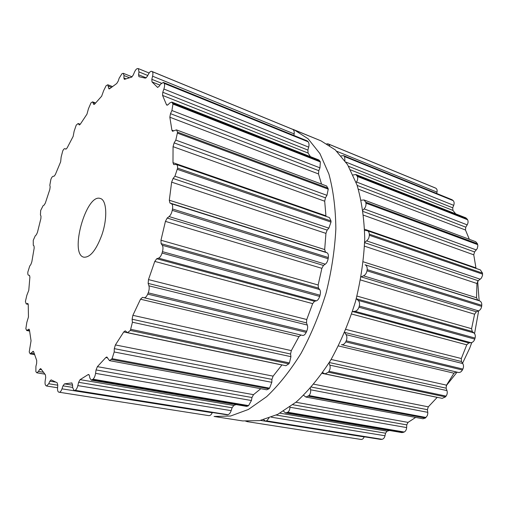 <?xml version="1.0" encoding="UTF-8"?>
<svg xmlns="http://www.w3.org/2000/svg" width="508" height="508" viewBox="0 0 508 508"><rect width="100%" height="100%" fill="white"/><g stroke="black" fill="none" stroke-linecap="round" stroke-linejoin="round"><path stroke-width="0.76" d="M291.433 128.803L294.202 129.832L308.108 138.792L319.919 153.6L328.898 174.034C333.299 190.24 335.617 208.496 335.851 228.803C334.778 249.885 331.502 271.367 326.028 293.243C319.367 314.789 311.023 334.855 301.003 353.435C290.278 370.675 278.829 385.083 266.656 396.659L248.387 409.467L230.607 416.008L214.071 416.458L242.678 420.929L259.626 420.618L277.743 414.357L296.259 401.98C308.54 390.766 320.04 376.784 330.765 360.045C340.747 341.986 348.996 322.466 355.511 301.485C360.82 280.168 363.887 259.201 364.725 238.589C364.236 218.713 361.652 200.793 356.965 184.836L347.555 164.649L335.312 149.904L320.986 140.843L335.312 149.904L347.555 164.649L356.965 184.836C361.652 200.793 364.236 218.713 364.725 238.589C363.887 259.201 360.82 280.168 355.511 301.485C348.996 322.466 340.747 341.986 330.765 360.045C320.04 376.784 308.54 390.766 296.259 401.98L277.743 414.357L259.626 420.618L242.678 420.929L214.071 416.458L230.607 416.008L248.387 409.467L266.656 396.659C278.829 385.083 290.278 370.675 301.003 353.435C311.023 334.855 319.367 314.789 326.028 293.243C331.502 271.367 334.778 249.885 335.851 228.803C335.617 208.496 333.299 190.24 328.898 174.034L319.919 153.6L308.108 138.792L294.202 129.832L320.986 140.843L291.433 128.803M471.805 342.532L469.754 348.043L462.559 363.233M457.073 372.154L446.195 385.769M477.679 281.324L479.139 300.692M478.644 310.845L474.555 333.61M434.956 187.801L435.762 188.182C436.95 188.881 437.369 190.208 437.013 192.145L436.715 193.491M341.179 155.899L343.484 155.613L451.999 199.701L453.238 200.673C454.241 201.816 454.393 203.371 453.701 205.346L452.723 207.81L452.914 210.414L455.708 213.855M353.066 174.968L355.841 174.53L465.919 217.875L467.608 219.735C468.351 221.278 468.205 222.993 467.176 224.866L465.779 227.184L465.48 230.016L469.335 239.312M361.156 200.222L364.039 199.968L475.691 241.694L477.463 243.764L477.876 245.777L477.247 248.571L474.574 251.943L473.761 254.832L476.034 268.414M364.636 230.422L367.195 230.664L480.403 269.926L482.517 273.139L482.53 275.38L481.413 278.092L478.257 280.753L476.942 283.502L476.542 297.771L477.717 300.107L479.704 300.92C481.228 301.682 481.914 303.143 481.762 305.314L481.641 306.381C481.279 308.559 480.244 310.064 478.53 310.89L476.339 311.798L474.593 314.211L471.583 328.708L472.256 331.47L473.958 332.937C475.24 334.194 475.609 335.909 475.069 338.074L474.758 339.115C474.021 341.217 472.777 342.417 471.024 342.71L468.82 342.932L466.757 344.824L461.327 358.527L461.448 361.525L462.763 363.544C463.721 365.22 463.76 367.062 462.864 369.062L462.388 370.015C461.327 371.888 459.956 372.694 458.286 372.434L456.209 371.951L453.962 373.196L446.526 385.153L446.107 388.175L446.964 390.595C447.548 392.57 447.256 394.405 446.088 396.107L445.478 396.894L442.189 398.355L325.006 373.888L322.663 372.605M437.242 397.326L428.314 406.845L427.418 409.689L427.838 413.156L427.361 415.595L425.355 418.046L422.961 418.77L305.924 397.065L303.625 395.294M415.671 417.417L408.045 422.383L406.756 424.879L406.654 427.577C406.483 429.705 405.676 431.184 404.228 432.022L402.006 432.606L285.579 412.947L283.477 411.175M389.528 430.498L387.102 431.165L385.54 433.178L385.013 435.762C384.518 437.769 383.553 438.95 382.111 439.306L380.721 439.42L265.328 421.043L263.614 419.741M364.217 436.791L364.173 436.918C363.417 438.702 362.369 439.541 361.017 439.439L246.971 421.602M247.898 421.456L245.847 421.316M246.964 421.602L361.017 439.439M268.954 418.122L266.643 420.878L265.328 421.043M289.916 406.914L289.916 407.232C289.916 409.486 289.192 411.156 287.744 412.248L285.579 412.947M310.331 388.252L310.585 389.776C310.915 392.005 310.394 393.929 309.016 395.554L305.924 397.065M329.006 362.947L329.787 365.125C330.473 367.17 330.219 369.227 329.019 371.31L328.409 372.205L325.006 373.888M344.646 332.397L346.069 334.639C347.11 336.347 347.167 338.404 346.24 340.811L345.738 341.884C344.519 344.062 343.071 344.976 341.401 344.64L456.209 371.951M356.273 298.704L358.14 300.361C359.486 301.606 359.867 303.511 359.296 306.07L358.953 307.245C358.032 309.696 356.686 311.042 354.901 311.29L352.476 311.563M477.717 300.107L365.068 264.782C366.636 265.481 367.335 267.094 367.163 269.621L366.992 270.802C366.452 273.348 365.29 275.019 363.499 275.831L361.118 276.854L476.339 311.798M367.195 230.664C368.465 231.115 369.164 232.277 369.303 234.156L369.322 235.261C369.183 237.712 368.275 239.579 366.592 240.881L364.655 242.316M364.039 199.968L365.754 202.19L365.957 203.149C366.211 205.327 365.595 207.251 364.103 208.921L362.915 210.21M355.841 174.53L357.422 176.479C358.026 178.264 357.715 180.099 356.483 181.997L356.146 182.512M343.484 155.613L344.627 156.604L344.913 160.687M326.898 143.77L328.682 144.164L329.629 145.485M101.848 234.994C107.734 218.142 106.75 199.854 100.286 198.476C86.208 193.142 69.063 254.457 83.871 257.194C90.138 257.626 96.133 250.228 101.848 234.994M45.955 385.642L45.764 385.47C45.047 384.651 44.856 383.038 45.206 380.625L45.707 377.565L45.434 374.879L40.958 368.865L40.615 368.598L39.656 369.386L38.462 371.431L36.805 372.796L35.865 371.646L35.909 366.325L36.64 363.41L36.703 360.477L33.668 351.828L33.223 351.269L30.188 353.866L29.21 352.006L31.052 340.779L29.464 330.067L28.981 329.152L26.689 330.511L25.845 328.714L26.835 322.358L28.454 317.005L28.251 304.794L27.788 303.473L26.194 303.917L25.406 301.409L26.88 295.167L28.778 290.322L29.889 277.114L29.489 275.361L28.537 275.209C27.889 274.942 27.673 273.85 27.877 271.926L29.756 265.995L30.861 264.49L31.845 261.785L34.176 248.05L34.011 245.91L33.274 245.269L33.255 240.297L35.249 235.839L36.335 234.798L37.452 232.378L40.888 218.554L40.983 216.097L40.437 214.986L40.672 210.471L43.129 205.645L44.158 205.08L45.364 203.01L49.803 189.516L50.159 186.823L49.816 185.274L50.876 179.4C51.626 177.489 52.381 176.454 53.143 176.295L54.083 176.232L55.34 174.581L60.649 161.823L61.151 157.036L62.732 150.965C63.538 149.308 64.275 148.539 64.935 148.66L65.894 149.181L67.107 147.974L73.152 136.398L74.149 131.191L76.225 125.108L78.143 123.514L79.312 124.936L80.347 124.13L86.957 114.179L88.456 108.725L91.002 102.838L92.583 101.867L93.847 104.496L94.691 104.032L101.657 96.196L103.651 90.672L106.096 85.719L107.817 84.766L108.655 88.132L109.042 88.919L109.658 88.722L116.738 83.502L118.243 81.026L119.189 78.143L121.977 73.704L123.285 73.317L123.996 75.546L123.895 78.003L124.308 79.299L124.689 79.273L131.559 77.159L133.21 75.101L134.423 72.238C135.42 70.015 136.436 68.796 137.465 68.58L138.309 68.593L138.982 71.914L138.557 74.759L138.951 76.683L145.371 78.143L147.098 76.657L148.558 73.965C149.695 71.977 150.73 71.101 151.657 71.342L152.159 71.609C152.991 72.231 153.13 73.755 152.591 76.194L151.822 79.312L152.006 81.915L157.543 87.376L159.023 86.43L160.68 84.093L163.322 82.423L164.167 83.376C164.802 84.576 164.713 86.462 163.887 89.021L162.776 92.253L162.566 95.415L166.446 104.635L166.897 105.194L168.046 104.718L169.831 102.927L171.882 102.089L172.974 104.07L171.92 110.522L170.485 113.659L169.85 117.234L171.901 130.156L172.529 131.293L176.435 129.87L177.578 132.143L175.812 140.081L174.117 142.9L173.057 146.666L172.987 162.668L173.704 164.573L176.327 164.459C177.267 164.865 177.686 166.091 177.597 168.142L174.936 176.213L173.076 178.467L171.634 182.156L169.31 200.241L169.939 203.016L171.431 203.733C172.561 204.457 172.917 206.204 172.491 208.985L172.237 210.356C171.641 213.182 170.586 215.252 169.081 216.567L167.183 218.053L165.43 221.374L160.96 240.233L161.106 243.649L162.274 245.275C163.138 246.697 163.195 248.831 162.452 251.663L162.052 253.041C161.157 255.829 159.982 257.531 158.528 258.14L156.718 258.731L154.788 261.417L148.482 279.597L148.152 283.401L148.92 285.814C149.454 287.833 149.219 290.176 148.215 292.849L147.695 294.119C146.577 296.647 145.364 297.847 144.069 297.713L142.475 297.358L140.506 299.212L132.874 315.335L132.112 319.234L132.442 322.231L130.359 330.435L127.54 332.657L125.241 330.848L123.736 331.959L115.399 344.938L114.287 348.64L114.186 351.98L112.084 358.68L109.487 360.642L106.845 356.984L105.816 357.53L97.396 366.649L96.044 369.926L95.567 373.355C95.123 376.072 94.285 378.022 93.047 379.209L91.256 380.143L89.903 378.155L89.395 375.596L88.64 374.479L88.049 374.656L80.093 379.641L78.613 382.314L77.832 385.61C77.165 388.182 76.257 389.757 75.114 390.322L74.047 390.582L72.663 387.56L72.536 384.639L71.768 382.943L64.491 383.87L62.986 385.845L61.989 388.836C61.163 391.122 60.255 392.259 59.265 392.246L58.788 392.163C57.861 391.839 57.448 390.487 57.563 388.093L57.779 385.02L57.15 382.746L51.13 379.876L49.86 381.19L48.73 383.743L46.545 386.01L45.955 385.642M61.989 388.836L212.255 412.744C211.334 414.668 210.223 415.639 208.921 415.652L59.265 392.246L208.909 415.652M74.562 390.525L227.33 414.865L74.047 390.582M227.33 414.865L227.978 414.712C229.4 414.153 230.467 412.794 231.172 410.642L232.093 407.753L233.832 405.441L236.074 404.59M92.443 379.717L247.904 406.032L246.564 406.362L91.256 380.143M247.904 406.032L248.583 405.606L251.428 400.52L251.974 397.504L253.498 394.659L260.814 388.703M111.462 359.493L268.872 388.855L266.744 389.801L109.487 360.642M268.872 388.855L269.545 388.163L271.812 382.314L271.926 379.374L273.114 376.142L281.965 364.903M130.359 330.435L288.811 363.855L285.89 365.722L127.54 332.657M288.811 363.855L289.427 362.928L290.925 356.68L290.57 354.025L291.325 350.609L298.983 336.614L300.965 335.039L302.59 335.407C303.822 335.642 305.029 334.626 306.216 332.353L306.724 331.241C307.708 328.752 307.905 326.688 307.315 325.044L306.495 322.885L306.749 319.526L312.661 303.625L314.522 301.301L316.319 300.844C317.671 300.457 318.789 298.99 319.684 296.437L320.046 295.224C320.681 292.583 320.554 290.69 319.659 289.541L318.433 288.055L318.16 285.007L321.862 268.351L323.456 265.443L325.291 264.179C326.657 263.201 327.609 261.385 328.143 258.743L328.32 257.524C328.574 254.927 328.13 253.346 326.993 252.781L325.463 252.076L324.688 249.568L325.933 233.375L327.146 230.105L328.866 228.149L331 222.104L330.994 220.961L329.444 217.57L176.327 164.459M172.987 162.668L325.926 215.792L325.996 216.37M325.926 215.792L324.701 201.212L325.463 197.822L326.955 195.339L328.238 189.141L326.669 186.011L176.435 129.87M321.526 184.087L318.51 173.946L318.789 170.675L319.957 167.856L320.351 161.925L318.961 160.007L171.882 102.089M310.445 156.654L308.07 153.048L307.88 150.082L308.68 147.136C309.251 144.932 309.099 143.161 308.223 141.827L307.162 140.856L163.322 82.423M293.922 135.477L294.138 133.902C294.418 131.743 294.018 130.27 292.932 129.47L151.657 71.342M260.579 420.434L364.173 436.918M265.976 421.024L381.4 439.42M266.643 420.878L382.111 439.306M271.399 417.214L385.013 435.762M276.288 415.074L385.54 433.178M279.978 413.188L387.102 431.165M287.045 412.661L403.504 432.371M287.744 412.248L404.228 432.022M289.916 407.232L406.654 427.577M292.837 404.73L406.756 424.879M295.91 402.266L408.045 422.383M308.337 396.221L425.355 418.046M309.016 395.554L426.041 417.468M310.585 389.776L427.78 412.337M311.379 387.064L427.418 409.689M313.823 384.194L428.314 406.845M322.129 373.367L437.191 397.383M328.409 372.205L445.478 396.894M329.019 371.31L446.088 396.107M329.787 365.125L446.964 390.595M329.273 362.522L446.107 388.175M331.108 359.461L446.526 385.153M338.461 345.935L453.962 373.196M341.401 344.64L458.286 372.434M345.738 341.884L462.388 370.015M346.24 340.811L462.864 369.062M346.069 334.639L462.763 363.544M344.697 332.41L461.448 361.525M345.948 329.419L461.327 358.527M351.657 314.052L466.757 344.824M352.527 311.556L468.82 342.932M354.901 311.29L471.024 342.71M358.953 307.245L474.758 339.115M359.296 306.07L475.069 338.074M358.14 300.361L473.958 332.937M356.324 298.748L472.256 331.47M356.965 296.062L471.583 328.708M360.547 279.965L474.593 314.211M363.499 275.831L478.53 310.89M366.992 270.802L481.641 306.381M367.163 269.621L481.762 305.314M365.068 264.782L479.704 300.92M363.29 261.817L476.542 297.771M364.522 246.183L476.942 283.502M364.649 242.678L478.257 280.753M366.592 240.881L480.289 279.241M369.322 235.261L482.587 274.149M369.303 234.156L482.517 273.139M364.598 229.222L475.92 267.894M363.557 215.189L473.761 254.832M363.093 211.48L474.574 251.943M364.103 208.921L476.333 249.949M365.957 203.149L477.71 244.653M365.754 202.19L477.463 243.764M358.35 189.147L465.48 230.016M357.168 185.426L465.779 227.184M356.483 181.997L467.176 224.866M357.422 176.479L467.608 219.735M357.067 175.724L467.201 219.018M350.564 169.875L452.914 210.414M348.558 166.3L452.723 207.81M345.872 162.065L453.701 205.346M344.627 156.604L453.238 200.673M344.151 156.077L452.711 200.165M336.836 151.308L437.013 192.145M328.682 144.164L435.762 188.182M328.124 143.891L435.159 187.89M48.73 383.743L57.766 385.197M49.86 381.19L55.34 382.08M39.656 369.386L41.485 369.697M38.462 371.431L43.263 372.243M62.986 385.845L72.657 387.407M64.491 383.87L72.561 385.185M71.539 382.949L71.971 383.026M32.544 351.669L33.687 351.879M31.356 353.168L34.233 353.689M75.114 390.322L227.978 414.712M77.832 385.61L231.172 410.642M78.613 382.314L232.093 407.753M80.093 379.641L233.832 405.441M88.049 374.656L89.116 374.84M28.556 329.305L29.305 329.451M27.426 330.244L29.527 330.657M93.047 379.209L248.583 405.606M95.567 373.355L251.428 400.52M96.044 369.926L251.974 397.504M97.396 366.649L253.498 394.659M105.816 357.53L107.594 357.861M27.584 303.498L27.965 303.581M26.556 303.886L28.219 304.241M112.084 358.68L269.545 388.163M114.186 351.98L271.812 382.314M114.287 348.64L271.926 379.374M115.399 344.938L273.114 376.142M123.736 331.959L281.915 364.973M130.956 329.362L289.427 362.928M132.442 322.231L290.925 356.68M132.112 319.234L290.57 354.025M132.874 315.335L291.325 350.609M140.506 299.212L298.983 336.614M142.475 297.358L300.965 335.039M144.069 297.713L302.59 335.407M147.695 294.119L306.216 332.353M148.215 292.849L306.724 331.241M148.92 285.814L307.315 325.044M148.152 283.401L306.495 322.885M148.482 279.597L306.749 319.526M154.788 261.417L312.661 303.625M156.718 258.731L314.522 301.301M158.528 258.14L316.319 300.844M162.052 253.041L319.684 296.437M162.452 251.663L320.046 295.224M162.274 245.275L319.659 289.541M161.106 243.649L318.433 288.055M160.96 240.233L318.16 285.007M165.43 221.374L321.862 268.351M167.183 218.053L323.456 265.443M169.081 216.567L325.291 264.179M172.237 210.356L328.143 258.743M172.491 208.985L328.32 257.524M171.431 203.733L326.993 252.781M169.939 203.016L325.463 252.076M169.31 200.241L324.688 249.568M171.634 182.156L325.933 233.375M173.076 178.467L327.146 230.105M174.936 176.213L328.866 228.149M177.508 169.405L331 222.104M177.597 168.142L330.994 220.961M173.057 146.666L324.701 201.212M174.117 142.9L325.463 197.822M175.812 140.081L326.955 195.339M177.654 133.21L328.238 189.141M177.578 132.143L328.06 188.157M78.473 123.793L80.169 124.39M79.115 124.771L79.559 124.93M171.901 130.156L173.799 130.861M169.85 117.234L318.51 173.946M170.485 113.659L318.789 170.675M171.92 110.522L319.957 167.856M172.974 104.07L320.351 161.925M172.752 103.257L320.021 161.157M93.11 102.584L95.237 103.372M93.542 104.083L94.336 104.375M166.446 104.635L167.596 105.08M162.566 95.415L308.07 153.048M162.776 92.253L307.88 150.082M163.887 89.021L308.68 147.136M164.167 83.376L308.223 141.827M163.824 82.848L307.772 141.307M108.471 86.131L111.442 87.281M108.655 88.132L109.83 88.582M157.309 87.192L157.836 87.401M152.006 81.915L159.957 85.115M151.822 79.312L161.423 83.204M152.591 76.194L294.138 133.902M152.159 71.609L292.932 129.47M151.727 71.38L292.398 129.203M123.996 75.546L129.33 77.68M123.895 78.003L125.889 78.797M138.557 74.759L146.202 77.857M138.982 71.914L147.739 75.476M435.058 187.846L328.035 143.847M57.588 387.769L46.545 386.01M44.78 374.129L36.805 372.796M34.544 354.654L30.188 353.866M29.578 331.076L26.689 330.511M28.232 304.356L26.194 303.917M80.264 124.257L78.143 123.514M95.567 102.978L92.583 101.867M112.395 86.544L107.817 84.766M132.093 76.848L123.285 73.317M149.136 73.025L138.309 68.593"/></g></svg>
